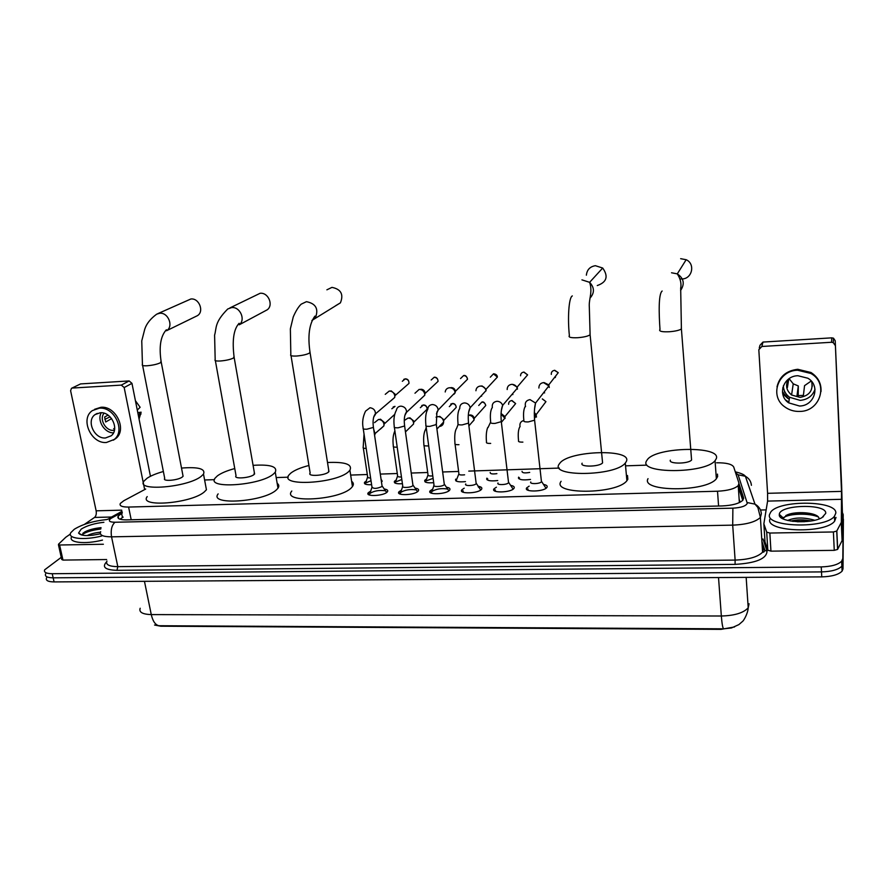 <?xml version="1.0" encoding="UTF-8"?>
<svg xmlns="http://www.w3.org/2000/svg" width="888" height="888" viewBox="0 0 888 888"><rect width="100%" height="100%" fill="white"/><g stroke="black" fill="none" stroke-linecap="round" stroke-linejoin="round"><path stroke-width="1.33" d="M530.502 479.442C522.311 480.475 518.359 479.709 518.648 477.134L518.936 478.743M497.735 480.552C489.954 481.396 486.358 480.597 486.924 478.144L487.157 479.798M433.699 482.684C427.028 483.194 424.076 482.373 424.83 480.23L426.573 478.943M402.419 483.705C396.337 484.06 393.695 483.25 394.472 481.274L396.203 479.986M412.043 478.799L412.254 480.308M371.617 484.693C366.134 484.915 363.791 484.115 364.579 482.295L366.278 481.007M381.063 479.231L382.206 481.229L381.463 481.918M543.5 484.426C546.52 485.003 547.696 485.958 547.008 487.312L546.841 487.545C543.811 491.897 523.276 492.23 526.684 487.901L529.148 486.147M510.611 485.37C513.664 485.925 514.807 486.89 514.03 488.267L513.93 488.411C510.911 492.773 490.331 493.206 494.028 488.844L496.414 487.179M478.255 486.302C481.34 486.835 482.45 487.801 481.574 489.21L481.54 489.255C478.565 493.639 457.942 494.172 461.882 489.788L464.202 488.189M446.409 487.212C449.495 487.723 450.582 488.689 449.683 490.087L449.639 490.132C446.597 494.45 426.351 495.116 430.181 490.798L432.711 489.088M415.085 488.111C418.126 488.6 419.203 489.521 418.326 490.909L418.215 491.042C414.974 495.282 395.271 496.015 398.978 491.786L401.465 490.087M384.249 489.011C387.246 489.455 388.311 490.354 387.457 491.708L387.268 491.941C383.849 496.092 364.668 496.903 368.254 492.762L370.707 491.064M145.699 489.033L123.787 500.732L120.346 503.429C119.159 505.871 121.911 507.081 128.594 507.059L717.515 491.231C727.738 490.709 734.642 488.833 738.228 485.592L738.949 483.116L733.721 467.021C732.023 464.113 726.329 462.704 716.649 462.792M154.545 625.03L160.761 626.207L721.034 629.359L734.565 626.939M481.052 487.168L478.521 487.235M740.093 502.231L739.149 499.2M646.841 465.134L625.54 465.845M559.285 468.076L468.764 471.106M458.608 471.45L442.646 471.983M427.705 472.494L411.233 473.049M397.28 473.515L380.308 474.081M367.31 474.514L350.671 475.08M288.2 477.178L276.179 477.578M214.485 479.653L204.606 479.986M465.479 481.629C458.219 482.306 454.945 481.485 455.644 479.176L455.688 479.132M461.882 489.788L462.126 491.697M140.182 608.247C138.783 612.187 142.48 614.307 151.271 614.596C152.758 621.089 155.267 624.808 158.819 625.729L723.576 628.826L731.457 627.971L738.883 624.608L742.557 621.411C743.356 621.078 747.851 613.952 748.207 607.769L749.084 603.751M842.501 512.831L843.189 514.552L842.79 563.958L841.868 566.178C838.361 569.685 831.568 571.595 821.511 571.905L53.158 577.822C47.12 577.722 44.611 576.401 45.61 573.87C44.611 576.401 47.12 577.722 53.158 577.822L821.511 571.905C831.568 571.595 838.361 569.685 841.868 566.178L842.79 563.958L843.4 519.169L843.012 568.897L842.102 571.128C838.583 574.669 831.801 576.578 821.755 576.878L54.079 581.918C48.052 581.807 45.532 580.475 46.531 577.922M843.189 514.552L843.012 568.897M122.322 512.953L118.148 516.117C116.972 518.614 119.714 519.869 126.374 519.88L722.133 505.938C732.334 505.461 739.238 503.563 742.812 500.244L743.534 497.669L739.049 483.849M119.936 519.191L123.166 517.082M842.568 558.996L841.646 561.205C838.128 564.69 831.335 566.588 821.256 566.91L52.237 573.715C46.198 573.626 43.679 572.327 44.678 569.807L61.25 557.342M760.483 510.012L766.155 509.89M738.361 485.436L743.034 499.966M101.632 536.03C83.827 540.57 66.866 538.583 70.818 532.645L74.292 529.259C82.617 524.175 93.518 520.934 107.004 519.524M102.497 540.082C84.715 544.644 67.754 542.612 71.695 536.63M101.043 527.661C94.428 528.327 89.022 529.736 84.86 531.879L81.918 534.998L78.566 533.044L81.197 529.115C86.913 525.585 94.483 523.31 103.907 522.288M78.566 533.044C80.963 536.119 88.234 536.374 100.377 533.81L92.574 535.231M100.444 532.19C94.85 532.8 90.443 533.921 87.224 535.575M100.921 528.216C93.884 528.993 88.178 530.48 83.827 532.667L82.906 533.211M100.777 529.026C91.664 530.192 85.381 532.145 81.907 534.887M103.385 544.255L59.607 544.999L62.97 560.084L61.716 559.462L58.453 544.788M106.627 559.54L62.97 560.084M71.762 388.178L80.597 383.916L71.462 388.334L70.607 390.731L96.137 510.822C96.603 513.852 96.071 516.05 94.539 517.438L84.438 524.386M129.137 380.941L131.968 383.35L124.176 387.545L121.312 385.103L129.137 380.941L80.597 383.916M150.449 476.29L131.968 383.35M121.312 385.103L72.35 388.056M124.176 387.545L144.655 489.588M70.352 534.077L65.779 537.251L58.519 544.2L59.607 544.999M100.277 412.742L95.116 414.563C85.947 420.601 94.217 439.105 105.506 437.973L111.178 435.797C119.736 429.448 111.322 411.544 100.277 412.742M101.288 412.731C96.67 420.324 104.451 433.133 113.498 432.856M108.036 415.129L104.651 417.027L105.683 421.989L111.611 418.603M114.696 428.171L113.642 428.793L114.641 428.96M104.063 413.198C98.912 419.069 105.683 431.157 113.642 430.369L114.419 430.291M113.342 440.171L115.84 438.494C127.328 429.792 115.884 405.65 100.943 407.281L94.605 409.301M106.438 442.479L114.275 439.438C125.763 430.724 114.297 406.538 99.334 408.169L92.43 410.567C79.82 418.692 91.031 444.011 106.438 442.479M110.057 416.816L104.851 419.38M139.072 419.058L141.103 412.176L137.795 412.643M138.262 414.996L141.103 412.176M135.431 400.721L140.126 407.281L137.285 410.067M835.808 513.164L834.443 516.261C825.218 529.037 765.278 527.15 769.508 514.574L770.74 512.054C779.209 499.744 837.384 500.432 835.808 513.164M836.008 517.427L834.676 521.101C825.463 533.977 765.578 531.99 769.796 519.314M819.346 518.825L818.514 517.082C814.618 512.221 795.937 511.322 787.889 514.596L783.405 518.137L779.32 514.363C779.564 504.539 827.072 503.396 825.729 513.386L822.01 517.604C810.711 524.464 778.11 522.133 779.298 514.751M811.066 520.967C803.474 519.447 796.736 519.491 790.831 521.09M814.673 520.246C803.995 517.205 795.004 517.282 787.723 520.457M823.076 516.96L823.509 516.228M809.434 521.212L792.629 521.356M815.528 515.04C804.783 512.543 795.026 512.642 786.269 515.351L785.802 515.517M782.517 517.404L781.873 518.204M804.617 521.678L797.235 521.744M818.425 516.983C808.99 512.809 789.188 513.575 783.56 517.582M195.937 316.394L197.314 315.717C204.495 311.732 199.178 297.857 190.853 299.001L157.709 313.697M142.613 365.456L164.724 478.41C161.96 481.707 177.933 480.464 182.284 477.034L183.083 476.279L182.828 474.958M181.518 468.076C198.335 466.755 205.661 468.764 203.507 474.103L201.143 476.379C187.457 487.556 135.009 491.708 144.089 481.007L147.086 478.244C150.838 475.746 156.266 473.504 163.37 471.506M205.605 485.325L206.438 489.776L204.085 492.13C190.52 503.64 138.251 507.647 147.219 496.603M264.713 311.144L267.321 309.746C273.77 304.961 268.187 292.196 260.106 293.295L229.881 307.925M215.362 360.65L236.053 475.768C233.022 479.287 249.972 478.155 254.035 474.547L254.345 472.538M253.08 465.334C270.296 464.28 277.689 466.566 275.269 472.194L273.615 473.87C260.928 485.603 205.272 489.399 215.229 477.999L217.46 475.813C221.223 473.071 226.984 470.651 234.754 468.553M277.167 483.327C279.021 484.659 279.298 486.28 278 488.2L276.368 489.932C263.792 502.02 208.314 505.649 218.159 493.883M335.52 305.794L340.415 302.852C343.823 294.35 341.003 289.188 331.968 287.379L326.884 289.821M291.02 355.633L310.156 473.026C306.848 476.767 324.897 475.757 328.604 471.972L328.704 470.03M327.506 462.504C345.143 461.76 352.614 464.335 349.916 470.229L348.973 471.273C337.473 483.594 278.188 486.957 289.088 474.847L290.587 473.293C294.294 470.285 300.399 467.687 308.924 465.49M351.626 481.296C353.624 482.772 353.89 484.526 352.436 486.58L351.493 487.656C340.104 500.366 281.019 503.518 291.808 491.031M597.269 285.548C606.782 282.206 608.591 276.368 602.697 268.032L595.382 265.701C589.965 266.6 586.968 269.763 586.369 275.191M582.151 463.203C579.242 467.255 599.578 466.933 602.586 462.859L602.408 460.95M626.218 461.682L625.285 463.059C615.229 476.423 548.851 477.045 559.262 464.002L559.851 463.203C569.141 450.338 633.655 448.573 626.218 461.682M627.494 475.491L627.838 479.276L626.906 480.697C616.938 494.494 550.793 494.76 561.116 481.296M682.317 278.954C692.351 278.599 695.393 263.714 686.158 259.718L680.663 258.686M670.351 460.162C668.198 464.124 688.511 464.013 691.574 460.006L691.419 458.042M716.339 458.563L715.051 460.706C704.828 473.848 638.439 473.781 646.486 460.983L647.496 459.451C656.887 446.819 721.278 445.687 716.339 458.563M717.46 474.114L717.637 476.545L716.361 478.754C706.215 492.318 640.059 491.874 648.029 478.665M680.308 278.943L682.217 278.965M384.748 490.687C378.943 489.987 374.003 490.898 369.919 493.417L369.441 495.005M363.259 428.826L371.95 486.957C373.448 488.977 376.801 488.822 382.007 486.513L381.984 485.459M385.248 394.339L389.255 391.042C392.23 391.175 394.072 392.74 394.794 395.715L394.738 397.424L390.787 400.899M390.265 391.086L391.231 390.898L395.204 394.261L394.838 396.381M386.724 492.418L385.614 490.964M415.695 489.843C409.868 489.044 404.861 489.91 400.655 492.452L400.155 494.083M394.383 427.383L402.741 485.969C400.777 488.189 411.177 487.778 412.909 485.57L412.842 484.537M414.974 393.229L419.169 389.399C422.189 389.543 424.042 391.12 424.753 394.117L424.775 395.227L406.593 412.232L404.795 415.562M420.113 389.444L421.034 389.266C423.199 389.366 424.531 390.498 425.041 392.651L424.786 394.527M417.582 491.619L416.45 490.098M447.141 488.999C441.292 488.089 436.208 488.911 431.868 491.475L431.357 493.151M425.996 425.929L434.01 484.981C431.99 487.235 442.668 486.868 444.311 484.615L444.2 483.605M445.21 391.974C445.587 389.466 447.03 388.056 449.55 387.745C452.603 387.878 454.478 389.466 455.167 392.496L438.184 409.99L436.452 413.93M450.416 387.767L451.293 387.612C453.491 387.712 454.834 388.844 455.333 391.031L455.178 392.607M454.856 393.295L453.835 394.316M448.928 490.798L447.785 489.221M463.203 490.875L463.059 492.196M465.778 483.96C463.703 486.258 474.614 485.958 476.19 483.66L476.068 482.661M475.935 390.742C476.168 387.989 477.655 386.435 480.386 386.058C483.372 386.169 485.259 387.69 486.025 390.598L486.058 390.842M481.185 386.08L482.018 385.925L486.08 389.221L486.069 390.409M481.629 396.159L480.896 396.148M480.774 489.965L479.62 488.333M495.349 489.954L495.26 491.231M498.024 482.983C496.103 485.27 506.981 485.015 508.569 482.728L508.447 481.707M507.17 389.532C507.215 386.524 508.724 384.793 511.721 384.349C514.418 384.393 516.261 385.692 517.249 388.245L517.438 389.166M512.432 384.349L517.205 387.046L517.36 388.023M512.898 394.527L511.921 394.494M513.142 489.122L511.976 487.434M528.016 489.022L527.971 490.243M530.791 481.984C529.026 484.26 539.871 484.049 541.469 481.773L541.358 480.73M538.894 388.023C538.872 384.893 540.415 383.094 543.534 382.606L548.884 385.892L549.306 387.468M544.166 382.606L548.773 384.87L549.084 386.435M544.655 392.873L543.512 392.807M546.053 488.267L544.866 486.524M371.018 480.708L365.623 482.972L365.046 483.971M363.314 447.963L367.621 476.634C367.166 477.5 368.154 477.966 370.618 477.999M374.558 422.621L378.51 419.469C381.44 419.624 383.261 421.167 383.982 424.109L383.916 425.863L380.353 429.137M379.298 419.502L380.497 419.203L384.437 422.544L384.027 424.708M382.029 481.429L381.285 480.697M401.82 479.531L395.526 481.962L394.927 482.994M393.428 446.731L397.58 475.602C397.103 476.612 398.401 477.078 401.454 476.989M404.284 420.524L408.036 418.059C411.011 418.226 412.853 419.78 413.564 422.732L413.575 423.987L409.646 427.827M408.746 418.082L409.923 417.804L413.897 421.167L413.597 423.11M433.122 478.388L425.885 480.941L425.263 481.995M424.009 445.465L427.983 474.547C427.55 475.713 429.148 476.179 432.789 475.924M436.064 417.171L438.028 416.639C441.047 416.794 442.901 418.37 443.589 421.345L443.634 422.033C443.401 424.675 441.98 426.162 439.36 426.495M438.65 416.65L439.804 416.383L443.8 419.769L443.612 421.467M458.763 474.159L456.066 480.974M455.067 444.178L458.874 473.482C458.497 474.803 460.406 475.247 464.602 474.814M468.298 415.207L468.476 415.196C471.539 415.351 473.404 416.927 474.092 419.935L468.908 425.851M468.986 415.196L470.129 414.94C472.338 415.051 473.681 416.195 474.17 418.348L474.103 419.602M473.848 420.313L472.749 421.545M487.623 479.231L487.357 479.942M490.22 472.427C489.998 473.881 492.23 474.281 496.892 473.648M501.021 413.897L505.05 418.503M501.043 413.475L504.95 416.561L505.028 417.538M519.358 478.244L519.136 478.887M522.044 471.373C522.111 472.949 524.664 473.304 529.703 472.416M534.287 413.297L536.496 417.049M534.31 412.487L536.141 414.674L536.319 416.172M788.81 402.131L785.614 399.944M833.399 531.968L836.74 531.057L841.336 522.344L842.157 540.481L837.584 549.428L834.265 550.349L833.399 531.968L769.852 533.044L770.951 551.148L767.82 550.194L764.99 541.824L763.869 523.998M834.265 550.349L770.951 551.148M842.157 540.481L842.512 516.727L841.624 485.259L835.208 340.726L841.513 491.386L841.336 522.344M759.273 347.963L759.973 345.288L762.981 342.069L761.86 346.475L758.818 349.717L767.587 493.317L767.598 501.098L763.858 523.82L766.699 532.123L769.852 533.044M835.009 345.177L833.266 342.613L831.534 342.269L831.767 337.851L762.981 342.069M831.767 337.851L833.488 338.184L835.208 340.726M831.534 342.269L761.86 346.475M797.89 375.724C783.272 375.901 776.878 395.182 788.699 402.863L799.489 406.016C814.585 406.038 820.889 385.459 807.803 378.21L797.89 375.724M783.349 385.858C783.582 390.531 785.647 394.339 789.554 397.28L800.188 400.377C807.658 399.633 812.598 395.948 815.006 389.299M788.788 378.887L787.379 387.612L786.846 382.972M789.121 378.654L793.239 383.827L798.312 385.958L797.002 395.682L803.407 395.371L804.55 385.647L811.221 381.019M788.588 379.032C785.181 385.092 786.18 390.409 791.585 394.982L800.033 397.402C809.479 395.637 813.353 390.332 811.643 381.507M821 391.652C821.478 383.538 818.137 377.156 810.966 372.494L797.735 369.286C786.368 370.673 779.464 376.523 777.011 386.857M799.777 411.422C820.423 411.51 828.97 383.194 810.866 373.46L797.591 370.229C777.833 370.518 769.13 396.437 784.903 406.97C789.265 410.123 794.227 411.61 799.777 411.422M782.694 393.773L787.978 398.568M784.293 391.775L785.525 393.007M798.201 395.848L798.312 385.958M782.45 391.974L789.221 399.422M812.331 385.725L812.209 386.358M787.379 387.612L786.757 387.645M783.538 387.812L782.75 387.845M721.034 629.359L720.989 628.793M131.202 519.758L128.594 507.059M718.581 506.027L717.515 491.231M723.576 628.826C722.677 627.783 721.933 623.509 721.345 616.006C734.654 615.65 743.611 612.898 748.207 607.769L746.164 577.378M144.455 581.318L151.271 614.596L721.345 616.006L718.525 577.555M821.755 576.878L821.256 566.91M54.079 581.918L52.237 573.715M122.167 512.243L110.778 518.525C107.97 520.901 109.368 522.144 114.963 522.255L732.889 508.158C741.114 507.692 745.92 506.082 747.285 503.341L738.117 474.803L735.664 472.982M732.889 508.158L732.7 525.141L735.12 560.084C748.684 559.595 757.841 556.965 762.592 552.192L760.394 517.449L757.875 507.503L754.978 504.129C758.84 506.327 760.972 509.523 761.36 513.719L760.394 517.449C755.588 521.989 746.364 524.553 732.7 525.141L111.544 536.84C102.786 536.785 99.167 535.064 100.699 531.668M762.981 538.983L767.032 551.004C766.832 558.652 756.188 563.114 735.075 564.38L116.972 570.329L117.815 566.655L111.544 536.84C110.556 530.18 111.688 525.33 114.963 522.255M751.415 485.336C751.037 481.363 749.028 478.343 745.387 476.268L754.978 504.129L747.241 502.564M116.972 570.329C105.117 569.941 101.676 567.088 106.649 561.771M106.949 561.061C105.472 564.646 109.091 566.511 117.815 566.655L735.12 560.084L735.075 564.38M767.032 551.004L764.957 550.527L763.702 552.114L762.592 552.192L763.58 548.396M763.536 548.251L762.059 543.811M519.247 478.443L518.648 478.454M487.501 479.431L486.824 479.453M761.904 541.358L764.957 550.527L763.591 548.695M735.297 471.85C740.981 473.204 744.355 474.669 745.387 476.268L738.117 474.803M111.888 517.848L107.304 519.369M122.455 517.471L121.601 513.342M743.6 498.734L743.534 497.669M121.734 510.156L96.137 510.822M111.511 517.027L94.539 517.438M779.542 515.828L780.152 515.451M183.083 476.279L161.239 362.215C158.819 346.953 160.528 336.141 166.367 329.77L166.489 330.747C173.915 326.618 168.265 312.121 159.64 313.275L156.71 314.152C150.494 318.725 146.52 323.72 144.766 329.137L141.758 340.87L142.435 364.524C141.636 365.545 143.246 365.956 147.253 365.756C152.736 365.268 157.121 364.28 160.384 362.792L161.061 361.272M254.601 473.981L234.166 357.542C231.979 340.537 233.633 329.115 239.127 323.288L239.249 324.786C245.932 319.813 240.026 306.46 231.613 307.581L227.761 308.98C214.319 322.477 216.716 327.794 214.596 335.142L215.174 359.618C214.308 360.739 216.073 361.194 220.49 360.983C226.163 360.484 230.514 359.485 233.555 357.986L233.999 356.51M328.949 471.595L310.079 352.691C307.592 336.108 309.202 323.92 314.918 316.117L315.362 317.871C318.859 308.991 315.895 303.585 306.449 301.665L301.165 304.184C298.424 306.804 295.793 311.033 293.262 316.894L290.365 328.871L290.831 354.512C289.877 355.733 291.83 356.243 296.703 356.021C302.564 355.5 306.893 354.49 309.701 352.98L309.901 351.57M340.415 302.852L311.888 320.468M569.164 335.93C568.553 337.385 571.417 337.973 577.755 337.706C583.805 337.207 587.923 336.241 590.109 334.809L589.987 333.444M581.929 279.864L589.621 282.329C594.56 287.634 594.671 292.929 589.954 298.213M659.64 329.981C659.44 331.446 662.67 332.034 669.341 331.746C675.28 331.257 679.298 330.336 681.407 328.971L681.307 327.561M671.517 272.771L677.3 273.87C683.86 278.355 684.959 283.883 680.608 290.443M402.331 381.285L405.161 378.954C407.836 379.243 409.102 380.741 408.968 383.427L406.204 385.847M373.648 417.149L375.424 414.385C375.613 410.578 373.815 408.358 370.019 407.725L365.556 411.133C362.848 416.672 362.038 422.3 363.137 428.016C362.615 428.915 363.847 429.315 366.833 429.215L373.304 427.439L373.304 426.518M431.202 379.986L434.154 377.289C436.652 377.5 437.951 378.854 438.05 381.374L425.063 393.473M412.976 485.492L404.617 425.94C403.829 419.491 404.417 414.907 406.349 412.187L406.593 412.232C406.438 408.68 404.595 406.649 401.065 406.149L400.743 406.16C398.301 406.438 396.847 407.792 396.392 410.212C394.128 414.263 393.417 419.713 394.261 426.562C393.728 427.494 395.005 427.905 398.101 427.805L404.551 426.007L404.506 425.119M464.79 381.962L464.147 382.606M460.528 378.577L463.58 375.591C465.878 375.724 467.188 376.945 467.521 379.243L455.366 391.375M444.333 484.582L436.319 424.531L436.918 412.065L438.161 409.99C437.706 406.748 435.841 404.939 432.6 404.551L432.278 404.562C429.492 404.928 427.994 406.526 427.772 409.335C425.818 412.454 425.186 417.704 425.885 425.075C425.33 426.04 426.662 426.473 429.881 426.362L436.297 424.564L436.219 423.687M494.672 379.964L493.784 380.93M490.32 377.178L493.439 373.881L497.38 377.067L486.08 389.221M468.631 412.276L470.196 407.681C469.452 404.795 467.599 403.208 464.657 402.93L464.324 402.941C461.172 403.418 459.651 405.261 459.751 408.469C457.897 411.233 457.32 416.272 458.019 423.576C457.453 424.564 458.841 425.008 462.171 424.908L468.542 423.11L468.442 422.244M524.975 377.966L523.887 379.231M520.568 375.791C520.601 373.67 521.656 372.461 523.754 372.128L527.616 374.869L517.205 387.046M490.642 422.089C490.154 423.088 491.608 423.532 494.993 423.421L501.298 421.656L501.209 420.768M492.341 407.592C491.841 404.007 493.362 401.909 496.892 401.287L497.225 401.276C499.889 401.487 501.698 402.841 502.652 405.361L501.332 410.578M555.688 375.979L555.3 377.544L554.512 377.5M551.315 374.414C551.159 372.105 552.236 370.751 554.534 370.363L558.263 372.671L548.773 384.87M523.798 420.579C523.387 421.578 524.908 422.022 528.36 421.911L534.598 420.179L534.509 419.28M525.541 406.649C524.597 402.741 526.073 400.399 529.992 399.611L535.564 403.052L534.576 408.835M391.841 408.769L395.016 406.404M364.036 434.043L363.192 447.175C362.726 447.996 363.714 448.407 366.189 448.429M373.693 429.204L375.091 433.977L374.581 435.253M420.346 407.692L423.254 405.083C425.785 405.328 427.061 406.704 427.117 409.235L424.353 411.921M394.883 430.913C393.095 434.732 392.574 439.738 393.317 445.909C392.829 446.842 394.072 447.263 397.047 447.186L397.202 447.175M449.317 406.637L452.325 403.607C454.678 403.785 455.977 405.039 456.232 407.392L453.235 410.511M426.185 427.272L425.752 429.037C423.82 432.356 423.199 437.551 423.898 444.622C423.398 445.587 424.686 446.031 427.761 445.943L428.704 445.865M478.743 405.494L481.818 402.12C483.993 402.231 485.303 403.363 485.736 405.505L474.181 418.437M458.13 424.464L456.632 428.271C454.945 430.68 454.379 435.697 454.956 443.323C454.445 444.311 455.777 444.777 458.974 444.688M512.842 406.981L512.321 407.614M508.624 404.318C508.569 402.164 509.612 400.921 511.743 400.599L515.639 403.585L504.95 416.561M486.48 442.024C486.002 443.034 487.401 443.501 490.676 443.412M486.502 442.002C485.447 431.168 488.1 426.096 488.067 427.505L490.476 422.399M543.201 405.294L542.579 406.127M542.413 398.934L545.942 401.654L536.141 414.674M518.503 440.714C518.093 441.736 519.547 442.202 522.877 442.113M520.057 426.706C519.436 423.443 520.701 421.356 523.865 420.457C523.165 413.997 523.587 409.346 525.152 406.549M841.513 491.386L767.587 493.317M841.735 499.3L767.598 501.098M842.102 540.681L841.28 522.555M836.829 530.924L837.673 549.295M763.88 524.02L764.99 541.824M767.82 550.194L766.699 532.123M526.806 487.723L527.039 489.71M494.083 488.766L494.327 490.72M479.853 486.646L478.177 486.702M742.712 500.355L738.294 486.591M739.371 502.597L738.228 485.592M368.254 492.762L368.52 494.538M398.978 491.786L399.245 493.606M430.181 490.798L430.436 492.662M364.579 482.295L364.813 483.827M394.472 481.274L394.705 482.85M424.83 480.23L425.052 481.851M455.644 479.176L455.866 480.83M842.102 571.128L841.646 561.205M118.659 518.581L118.148 516.117M519.513 477.855L518.414 477.888M487.767 478.854L486.635 478.898M121.978 511.333L109.28 518.237M84.86 531.879L83.827 532.667M97.247 413.386L95.116 414.563M115.84 438.494L114.275 439.438M141.014 413.919L138.65 416.927M834.443 516.261L834.676 521.101M787.889 514.596L786.269 515.351M166.489 330.747L197.314 315.717M203.507 474.103L206.438 489.776M239.249 324.786L267.321 309.746M275.269 472.194L278 488.2M349.916 470.229L352.436 486.58M572.316 295.926C568.697 297.436 567.543 318.836 569.397 335.697M602.586 462.859L590.109 334.809L589.31 306.882C588.7 299.078 592.907 292.063 589.621 282.329L602.697 268.032M625.285 463.059L626.906 480.697M662.148 291.02C658.363 294.017 658.907 313.742 660.006 329.581M691.574 460.006L681.407 328.971L680.674 288.2C681.584 283.527 680.452 278.754 677.3 273.87L686.158 259.718M715.051 460.706L716.361 478.754M403.751 379.376L405.35 378.843C407.825 378.921 409.035 380.441 408.968 383.427L395.16 395.504M369.563 493.806L369.763 495.104M394.738 397.424L375.102 414.185C373.193 416.905 372.627 421.278 373.415 427.328L382.118 486.38M371.861 487.634L369.919 493.417M382.251 486.169L386.669 492.463M400.288 492.84L400.477 494.194M402.641 486.668L400.655 492.452M413.109 485.27L417.526 491.652M438.05 381.374C437.851 378.577 436.607 377.178 434.332 377.178M431.49 491.874L431.69 493.262M433.899 485.692L431.868 491.475M444.466 484.36L448.884 490.831M467.521 379.243C466.811 376.412 465.545 375.158 463.747 375.491M476.19 483.66L468.542 423.11C467.854 415.806 468.409 410.667 470.196 407.681L486.025 390.598M476.334 483.438L480.73 489.998M497.38 377.067C497.258 375.213 496.004 374.114 493.606 373.77M508.569 482.728L501.298 421.656C500.688 414.396 501.132 408.957 502.652 405.361L517.249 388.245M508.713 482.495L513.109 489.144M492.207 407.603C490.454 410.356 489.943 415.162 490.676 422.044M527.616 374.869L523.909 372.028M541.469 481.773L534.598 420.179C534.065 413.22 534.376 407.514 535.564 403.052L548.884 385.892M541.625 481.54L546.02 488.289M558.263 372.671L554.667 370.252M393.184 406.959L394.838 406.404M365.301 483.338L365.423 484.16M374.414 434.143L383.916 425.863M394.705 414.374L384.382 423.831M367.543 477.256L365.623 482.972M381.329 481.019L381.785 481.662M421.756 405.539L423.465 404.95C425.785 404.995 426.995 406.427 427.117 409.235L413.908 422.089M395.193 482.328L395.315 483.183M405.461 431.923L413.575 423.987M397.48 476.246L395.526 481.962M450.749 404.107L452.514 403.485C454.656 403.474 455.888 404.773 456.232 407.392L443.834 420.29M425.541 481.307L425.663 482.195M436.918 429.048L443.634 422.033M427.883 475.202L425.885 480.941M456.354 480.264L456.476 481.185M485.736 405.505C484.781 402.708 483.527 401.531 481.995 401.987M501.431 422.277L504.961 417.982M515.639 403.585L511.921 400.477M519.891 426.706C518.303 429.415 517.859 434.066 518.548 440.648M534.432 418.348L536.252 415.928M545.942 401.654L542.291 398.934M833.266 342.613L833.488 338.184M836.74 531.057L837.584 549.428M789.554 397.28L788.699 402.863M793.239 383.827L791.585 394.982M810.966 372.494L810.866 373.46"/></g></svg>
